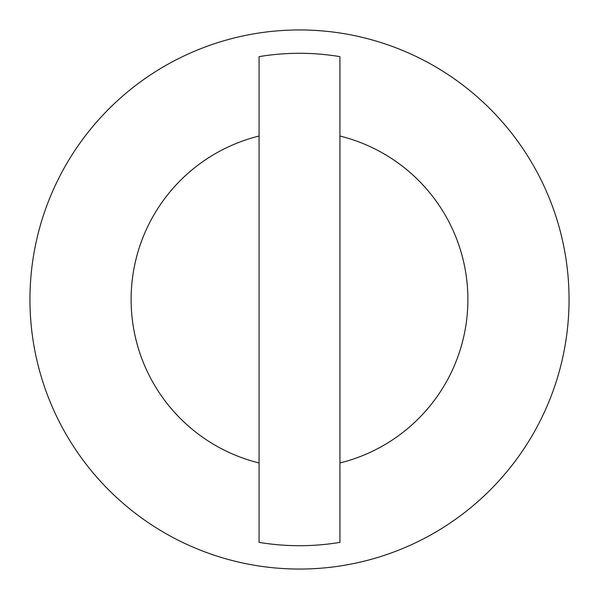 <?xml version="1.0" encoding="UTF-8"?>
<svg xmlns="http://www.w3.org/2000/svg" width="599" height="599" viewBox="0 0 599 599"><rect width="100%" height="100%" fill="white"/><g stroke="black" fill="none" stroke-linecap="round" stroke-linejoin="round"><path stroke-width="0.9" d="M29.95 299.5A269.55 269.55 0 0 1 299.5 29.95A269.55 269.55 0 0 1 569.05 299.5A269.55 269.55 0 0 1 299.5 569.05A269.55 269.55 0 0 1 29.95 299.5M259.067 462.967A168.394 168.394 0 0 1 259.067 136.033L259.067 56.635A246.204 246.204 0 0 1 339.933 56.635L339.933 136.033A168.394 168.394 0 0 1 339.933 462.967L339.933 542.365A246.204 246.204 0 0 1 259.067 542.365L259.067 136.033M339.933 136.033L339.933 462.967"/></g></svg>
